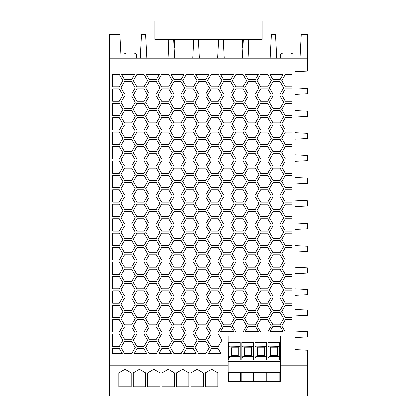 <?xml version="1.0" encoding="UTF-8"?>
<svg xmlns="http://www.w3.org/2000/svg" width="417" height="417" viewBox="0 0 417 417"><rect width="100%" height="100%" fill="white"/><g stroke="black" fill="none" stroke-linecap="round" stroke-linejoin="round"><path stroke-width="0.63" d="M121.123 58.156L119.882 34.517L109.572 34.517L109.572 396.15L307.428 396.15L307.428 350.27L295.059 349.623L295.059 337.572L307.428 336.92L307.428 331.718L295.059 331.072L295.059 315.93L307.428 315.283L307.428 310.081L295.059 309.43L295.059 295.319L307.428 294.673L307.428 289.471L295.059 288.825L295.059 273.682L307.428 273.031L307.428 267.829L295.059 267.182L295.059 252.04L307.428 251.394L307.428 246.192L295.059 245.54L295.059 229.371L307.428 228.725L307.428 223.522L295.059 222.871L295.059 206.702L307.428 206.05L307.428 200.848L295.059 200.202L295.059 184.027L307.428 183.381L307.428 178.179L295.059 177.533L295.059 161.358L307.428 160.712L307.428 155.51L295.059 154.858L295.059 139.205L307.428 138.553L307.428 133.351L295.059 132.705L295.059 117.047L307.428 116.4L307.428 111.198L295.059 110.552L295.059 94.378L307.428 93.731L307.428 88.529L295.059 87.878L295.059 71.708L307.428 71.057L307.428 34.517L301.241 34.517L300 58.156M228.078 365.235L228.078 335.972L280.427 335.972L280.427 372.605L228.078 372.605L228.078 365.235L109.572 365.235M240.135 342.435L228.698 342.435L228.698 359.996L240.135 359.996L240.135 342.435M240.135 346.668L229.532 346.908L228.698 346.428M228.078 372.605L228.078 381.326L280.427 381.326L280.427 372.605M279.828 381.326L279.828 372.605M267.943 381.326L267.943 372.605M266.739 381.326L266.739 372.605M241.787 358.625L242.725 356.598L252.692 356.598L253.223 357.739M266.312 346.668L255.704 346.908L254.87 346.428M270.586 355.32L270.586 347.835L277.18 347.835L277.18 355.32L270.586 355.32M279.395 342.435L279.395 359.996L267.959 359.996L267.959 342.435L279.395 342.435M267.959 358.625L268.902 356.598L278.869 356.598L279.395 357.739M270.331 346.908L270.331 356.598M279.395 346.668L268.793 346.908L267.959 346.428M244.414 355.32L251.008 355.32L251.008 347.835L244.414 347.835L244.414 355.32M228.078 361.643L280.427 361.643M241.787 342.435L241.787 359.996L253.223 359.996L253.223 342.435L241.787 342.435M266.312 342.435L254.87 342.435L254.87 359.996L266.312 359.996L266.312 342.435M251.263 356.598L251.263 346.908M228.683 381.326L228.683 372.605M257.242 346.908L257.242 356.598M264.097 347.835L264.097 355.32L257.498 355.32L257.498 347.835L264.097 347.835M174.494 386.877L162.13 386.877L162.13 372.928L168.312 369.358L174.494 372.928L174.494 386.877M211.591 369.358L217.773 372.928L217.773 386.877L205.409 386.877L205.409 372.928L211.591 369.358M190.981 386.877L190.981 372.928L197.163 369.358L203.35 372.928L203.35 386.877L190.981 386.877M153.883 369.358L160.065 372.928L160.065 386.877L147.701 386.877L147.701 372.928L153.883 369.358M188.922 372.928L188.922 386.877L176.553 386.877L176.553 372.928L182.74 369.358L188.922 372.928M139.46 369.358L145.642 372.928L145.642 386.877L133.273 386.877L133.273 372.928L139.46 369.358M131.214 386.877L118.85 386.877L118.85 372.928L125.032 369.358L131.214 372.928L131.214 386.877M253.223 346.668L242.621 346.908L241.787 346.428M238.18 356.598L238.18 346.908M228.698 358.625L229.642 356.598L239.608 356.598L240.135 357.739M231.065 346.908L231.065 356.598M244.153 346.908L244.153 356.598M266.312 357.739L265.78 356.598L255.814 356.598L254.87 358.625M277.441 356.598L277.441 346.908M254.855 381.326L254.855 372.605M231.326 347.835L237.919 347.835L237.919 355.32L231.326 355.32L231.326 347.835M253.651 381.326L253.651 372.605M241.766 381.326L241.766 372.605M240.562 381.326L240.562 372.605M264.352 356.598L264.352 346.908M109.572 58.156L307.428 58.156M280.427 365.235L307.428 365.235M255.35 238.279L248.209 238.279L244.638 232.097L248.209 225.915L255.35 225.915L258.921 232.097L255.35 238.279M174.014 254.766L181.155 254.766L184.726 260.953L181.155 267.135L174.014 267.135L170.449 260.953L174.014 254.766M156.422 168.207L159.992 174.389L156.422 180.577L149.286 180.577L145.715 174.389L149.286 168.207L156.422 168.207M174.014 79.59L171.043 74.434L184.132 74.434L181.155 79.59L174.014 79.59M193.519 88.863L197.09 95.045L193.519 101.227L186.383 101.227L182.813 95.045L186.383 88.863L193.519 88.863M161.65 245.493L158.079 239.311L161.65 233.129L168.791 233.129L172.362 239.311L168.791 245.493L161.65 245.493M291.968 86.799L285.306 86.799L281.736 80.617L285.306 74.434L291.968 74.434L291.968 86.799M161.895 348.544L168.546 348.544L171.517 353.694L158.919 353.694L161.895 348.544M285.306 290.837L291.968 290.837L291.968 303.201L285.306 303.201L281.736 297.019L285.306 290.837M269.372 159.966L272.942 153.779L280.083 153.779L283.649 159.966L280.083 166.148L272.942 166.148L269.372 159.966M272.942 283.623L280.083 283.623L283.649 289.805L280.083 295.987L272.942 295.987L269.372 289.805L272.942 283.623M291.968 173.363L285.306 173.363L281.736 167.175L285.306 160.993L291.968 160.993L291.968 173.363M124.553 108.441L120.982 102.259L124.553 96.077L131.694 96.077L135.264 102.259L131.694 108.441L124.553 108.441M280.083 124.928L283.649 131.11L280.083 137.292L272.942 137.292L269.372 131.11L272.942 124.928L280.083 124.928M181.155 238.279L174.014 238.279L170.449 232.097L174.014 225.915L181.155 225.915L184.726 232.097L181.155 238.279M272.942 96.077L280.083 96.077L283.649 102.259L280.083 108.441L272.942 108.441L269.372 102.259L272.942 96.077M260.578 187.786L257.008 181.603L260.578 175.421L267.714 175.421L271.285 181.603L267.714 187.786L260.578 187.786M280.083 281.558L272.942 281.558L269.372 275.376L272.942 269.194L280.083 269.194L283.649 275.376L280.083 281.558M223.481 139.356L230.617 139.356L234.187 145.538L230.617 151.72L223.481 151.72L219.91 145.538L223.481 139.356M124.553 79.59L121.576 74.434L134.665 74.434L131.694 79.59L124.553 79.59M205.889 341.33L209.454 347.512L205.889 353.694L198.747 353.694L195.177 347.512L198.747 341.33L205.889 341.33M267.714 319.688L271.285 325.87L267.714 332.052L260.578 332.052L257.008 325.87L260.578 319.688L267.714 319.688M136.917 117.714L144.058 117.714L147.628 123.896L144.058 130.083L136.917 130.083L133.351 123.896L136.917 117.714M223.481 153.779L230.617 153.779L234.187 159.966L230.617 166.148L223.481 166.148L219.91 159.966L223.481 153.779M219.91 246.525L223.481 240.343L230.617 240.343L234.187 246.525L230.617 252.707L223.481 252.707L219.91 246.525M186.383 146.57L193.519 146.57L197.09 152.752L193.519 158.934L186.383 158.934L182.813 152.752L186.383 146.57M156.422 281.558L149.286 281.558L145.715 275.376L149.286 269.194L156.422 269.194L159.992 275.376L156.422 281.558M186.383 247.557L193.519 247.557L197.09 253.739L193.519 259.921L186.383 259.921L182.813 253.739L186.383 247.557M242.986 117.714L246.551 123.896L242.986 130.083L235.845 130.083L232.274 123.896L235.845 117.714L242.986 117.714M144.058 247.557L147.628 253.739L144.058 259.921L136.917 259.921L133.351 253.739L136.917 247.557L144.058 247.557M205.889 324.843L198.747 324.843L195.177 318.656L198.747 312.474L205.889 312.474L209.454 318.656L205.889 324.843M211.356 348.544L218.008 348.544L220.984 353.694L208.385 353.694L211.356 348.544M181.155 283.623L184.726 289.805L181.155 295.987L174.014 295.987L170.449 289.805L174.014 283.623L181.155 283.623M280.083 312.474L283.649 318.656L280.083 324.843L272.942 324.843L269.372 318.656L272.942 312.474L280.083 312.474M156.422 182.636L159.992 188.818L156.422 195L149.286 195L145.715 188.818L149.286 182.636L156.422 182.636M223.481 124.928L230.617 124.928L234.187 131.11L230.617 137.292L223.481 137.292L219.91 131.11L223.481 124.928M242.986 216.642L235.845 216.642L232.274 210.46L235.845 204.273L242.986 204.273L246.551 210.46L242.986 216.642M168.791 204.273L172.362 210.46L168.791 216.642L161.65 216.642L158.079 210.46L161.65 204.273L168.791 204.273M281.736 95.045L285.306 88.863L291.968 88.863L291.968 101.227L285.306 101.227L281.736 95.045M260.578 288.772L257.008 282.59L260.578 276.408L267.714 276.408L271.285 282.59L267.714 288.772L260.578 288.772M267.714 216.642L260.578 216.642L257.008 210.46L260.578 204.273L267.714 204.273L271.285 210.46L267.714 216.642M181.155 339.266L174.014 339.266L170.449 333.084L174.014 326.902L181.155 326.902L184.726 333.084L181.155 339.266M285.306 319.688L291.968 319.688L291.968 332.052L285.306 332.052L281.736 325.87L285.306 319.688M119.325 189.85L122.895 196.032L119.325 202.214L112.663 202.214L112.663 189.85L119.325 189.85M242.986 189.85L246.551 196.032L242.986 202.214L235.845 202.214L232.274 196.032L235.845 189.85L242.986 189.85M174.014 166.148L170.449 159.966L174.014 153.779L181.155 153.779L184.726 159.966L181.155 166.148L174.014 166.148M181.155 110.5L184.726 116.687L181.155 122.869L174.014 122.869L170.449 116.687L174.014 110.5L181.155 110.5M136.917 88.863L144.058 88.863L147.628 95.045L144.058 101.227L136.917 101.227L133.351 95.045L136.917 88.863M285.306 132.142L291.968 132.142L291.968 144.506L285.306 144.506L281.736 138.324L285.306 132.142M280.083 79.59L272.942 79.59L269.966 74.434L283.054 74.434L280.083 79.59M242.986 290.837L246.551 297.019L242.986 303.201L235.845 303.201L232.274 297.019L235.845 290.837L242.986 290.837M260.578 261.98L267.714 261.98L271.285 268.162L267.714 274.35L260.578 274.35L257.008 268.162L260.578 261.98M120.982 116.687L124.553 110.5L131.694 110.5L135.264 116.687L131.694 122.869L124.553 122.869L120.982 116.687M174.014 312.474L181.155 312.474L184.726 318.656L181.155 324.843L174.014 324.843L170.449 318.656L174.014 312.474M223.481 182.636L230.617 182.636L234.187 188.818L230.617 195L223.481 195L219.91 188.818L223.481 182.636M248.209 79.59L245.238 74.434L258.326 74.434L255.35 79.59L248.209 79.59M186.383 245.493L182.813 239.311L186.383 233.129L193.519 233.129L197.09 239.311L193.519 245.493L186.383 245.493M269.372 145.538L272.942 139.356L280.083 139.356L283.649 145.538L280.083 151.72L272.942 151.72L269.372 145.538M269.372 188.818L272.942 182.636L280.083 182.636L283.649 188.818L280.083 195L272.942 195L269.372 188.818M119.325 103.286L122.895 109.473L119.325 115.655L112.663 115.655L112.663 103.286L119.325 103.286M218.253 319.688L221.823 325.87L218.253 332.052L211.111 332.052L207.546 325.87L211.111 319.688L218.253 319.688M112.663 86.799L112.663 74.434L119.325 74.434L122.895 80.617L119.325 86.799L112.663 86.799M156.422 124.928L159.992 131.11L156.422 137.292L149.286 137.292L145.715 131.11L149.286 124.928L156.422 124.928M211.111 117.714L218.253 117.714L221.823 123.896L218.253 130.083L211.111 130.083L207.546 123.896L211.111 117.714M211.111 247.557L218.253 247.557L221.823 253.739L218.253 259.921L211.111 259.921L207.546 253.739L211.111 247.557M186.383 86.799L182.813 80.617L186.383 74.434L193.519 74.434L197.09 80.617L193.519 86.799L186.383 86.799M136.917 274.35L133.351 268.162L136.917 261.98L144.058 261.98L147.628 268.162L144.058 274.35L136.917 274.35M260.578 218.701L267.714 218.701L271.285 224.883L267.714 231.065L260.578 231.065L257.008 224.883L260.578 218.701M218.253 175.421L221.823 181.603L218.253 187.786L211.111 187.786L207.546 181.603L211.111 175.421L218.253 175.421M119.325 160.993L122.895 167.175L119.325 173.363L112.663 173.363L112.663 160.993L119.325 160.993M198.747 310.415L195.177 304.233L198.747 298.051L205.889 298.051L209.454 304.233L205.889 310.415L198.747 310.415M255.35 151.72L248.209 151.72L244.638 145.538L248.209 139.356L255.35 139.356L258.921 145.538L255.35 151.72M131.694 295.987L124.553 295.987L120.982 289.805L124.553 283.623L131.694 283.623L135.264 289.805L131.694 295.987M131.694 182.636L135.264 188.818L131.694 195L124.553 195L120.982 188.818L124.553 182.636L131.694 182.636M156.422 223.856L149.286 223.856L145.715 217.669L149.286 211.487L156.422 211.487L159.992 217.669L156.422 223.856M112.663 305.26L119.325 305.26L122.895 311.447L119.325 317.629L112.663 317.629L112.663 305.26M223.481 223.856L219.91 217.669L223.481 211.487L230.617 211.487L234.187 217.669L230.617 223.856L223.481 223.856M248.209 137.292L244.638 131.11L248.209 124.928L255.35 124.928L258.921 131.11L255.35 137.292L248.209 137.292M244.638 159.966L248.209 153.779L255.35 153.779L258.921 159.966L255.35 166.148L248.209 166.148L244.638 159.966M136.917 160.993L144.058 160.993L147.628 167.175L144.058 173.363L136.917 173.363L133.351 167.175L136.917 160.993M281.736 224.883L285.306 218.701L291.968 218.701L291.968 231.065L285.306 231.065L281.736 224.883M119.325 158.934L112.663 158.934L112.663 146.57L119.325 146.57L122.895 152.752L119.325 158.934M272.942 310.415L269.372 304.233L272.942 298.051L280.083 298.051L283.649 304.233L280.083 310.415L272.942 310.415M136.917 334.116L144.058 334.116L147.628 340.298L144.058 346.48L136.917 346.48L133.351 340.298L136.917 334.116M205.889 166.148L198.747 166.148L195.177 159.966L198.747 153.779L205.889 153.779L209.454 159.966L205.889 166.148M149.286 310.415L145.715 304.233L149.286 298.051L156.422 298.051L159.992 304.233L156.422 310.415L149.286 310.415M181.155 137.292L174.014 137.292L170.449 131.11L174.014 124.928L181.155 124.928L184.726 131.11L181.155 137.292M285.306 117.714L291.968 117.714L291.968 130.083L285.306 130.083L281.736 123.896L285.306 117.714M280.083 168.207L283.649 174.389L280.083 180.577L272.942 180.577L269.372 174.389L272.942 168.207L280.083 168.207M168.791 160.993L172.362 167.175L168.791 173.363L161.65 173.363L158.079 167.175L161.65 160.993L168.791 160.993M137.162 348.544L143.813 348.544L146.789 353.694L134.191 353.694L137.162 348.544M112.663 247.557L119.325 247.557L122.895 253.739L119.325 259.921L112.663 259.921L112.663 247.557M124.553 139.356L131.694 139.356L135.264 145.538L131.694 151.72L124.553 151.72L120.982 145.538L124.553 139.356M195.177 102.259L198.747 96.077L205.889 96.077L209.454 102.259L205.889 108.441L198.747 108.441L195.177 102.259M235.845 160.993L242.986 160.993L246.551 167.175L242.986 173.363L235.845 173.363L232.274 167.175L235.845 160.993M161.65 218.701L168.791 218.701L172.362 224.883L168.791 231.065L161.65 231.065L158.079 224.883L161.65 218.701M244.638 246.525L248.209 240.343L255.35 240.343L258.921 246.525L255.35 252.707L248.209 252.707L244.638 246.525M149.286 79.59L146.31 74.434L159.398 74.434L156.422 79.59L149.286 79.59M272.942 225.915L280.083 225.915L283.649 232.097L280.083 238.279L272.942 238.279L269.372 232.097L272.942 225.915M272.942 326.282L280.083 326.282L283.054 331.437L269.966 331.437L272.942 326.282M218.253 317.629L211.111 317.629L207.546 311.447L211.111 305.26L218.253 305.26L221.823 311.447L218.253 317.629M223.481 283.623L230.617 283.623L234.187 289.805L230.617 295.987L223.481 295.987L219.91 289.805L223.481 283.623M156.422 254.766L159.992 260.953L156.422 267.135L149.286 267.135L145.715 260.953L149.286 254.766L156.422 254.766M260.578 189.85L267.714 189.85L271.285 196.032L267.714 202.214L260.578 202.214L257.008 196.032L260.578 189.85M230.617 269.194L234.187 275.376L230.617 281.558L223.481 281.558L219.91 275.376L223.481 269.194L230.617 269.194M255.35 168.207L258.921 174.389L255.35 180.577L248.209 180.577L244.638 174.389L248.209 168.207L255.35 168.207M112.663 276.408L119.325 276.408L122.895 282.59L119.325 288.772L112.663 288.772L112.663 276.408M186.383 103.286L193.519 103.286L197.09 109.473L193.519 115.655L186.383 115.655L182.813 109.473L186.383 103.286M193.519 187.786L186.383 187.786L182.813 181.603L186.383 175.421L193.519 175.421L197.09 181.603L193.519 187.786M267.714 233.129L271.285 239.311L267.714 245.493L260.578 245.493L257.008 239.311L260.578 233.129L267.714 233.129M112.663 132.142L119.325 132.142L122.895 138.324L119.325 144.506L112.663 144.506L112.663 132.142M211.111 103.286L218.253 103.286L221.823 109.473L218.253 115.655L211.111 115.655L207.546 109.473L211.111 103.286M136.917 288.772L133.351 282.59L136.917 276.408L144.058 276.408L147.628 282.59L144.058 288.772L136.917 288.772M149.286 324.843L145.715 318.656L149.286 312.474L156.422 312.474L159.992 318.656L156.422 324.843L149.286 324.843M136.917 202.214L133.351 196.032L136.917 189.85L144.058 189.85L147.628 196.032L144.058 202.214L136.917 202.214M248.209 283.623L255.35 283.623L258.921 289.805L255.35 295.987L248.209 295.987L244.638 289.805L248.209 283.623M182.813 210.46L186.383 204.273L193.519 204.273L197.09 210.46L193.519 216.642L186.383 216.642L182.813 210.46M230.617 79.59L223.481 79.59L220.504 74.434L233.593 74.434L230.617 79.59M248.209 182.636L255.35 182.636L258.921 188.818L255.35 195L248.209 195L244.638 188.818L248.209 182.636M269.372 87.831L272.942 81.649L280.083 81.649L283.649 87.831L280.083 94.013L272.942 94.013L269.372 87.831M291.968 204.273L291.968 216.642L285.306 216.642L281.736 210.46L285.306 204.273L291.968 204.273M144.058 231.065L136.917 231.065L133.351 224.883L136.917 218.701L144.058 218.701L147.628 224.883L144.058 231.065M257.008 311.447L260.578 305.26L267.714 305.26L271.285 311.447L267.714 317.629L260.578 317.629L257.008 311.447M205.889 254.766L209.454 260.953L205.889 267.135L198.747 267.135L195.177 260.953L198.747 254.766L205.889 254.766M186.383 173.363L182.813 167.175L186.383 160.993L193.519 160.993L197.09 167.175L193.519 173.363L186.383 173.363M168.791 101.227L161.65 101.227L158.079 95.045L161.65 88.863L168.791 88.863L172.362 95.045L168.791 101.227M161.65 158.934L158.079 152.752L161.65 146.57L168.791 146.57L172.362 152.752L168.791 158.934L161.65 158.934M223.481 326.282L230.617 326.282L233.593 331.437L220.504 331.437L223.481 326.282M267.714 144.506L260.578 144.506L257.008 138.324L260.578 132.142L267.714 132.142L271.285 138.324L267.714 144.506M205.889 168.207L209.454 174.389L205.889 180.577L198.747 180.577L195.177 174.389L198.747 168.207L205.889 168.207M181.155 341.33L184.726 347.512L181.155 353.694L174.014 353.694L170.449 347.512L174.014 341.33L181.155 341.33M174.014 197.064L181.155 197.064L184.726 203.246L181.155 209.428L174.014 209.428L170.449 203.246L174.014 197.064M131.694 197.064L135.264 203.246L131.694 209.428L124.553 209.428L120.982 203.246L124.553 197.064L131.694 197.064M291.968 158.934L285.306 158.934L281.736 152.752L285.306 146.57L291.968 146.57L291.968 158.934M242.986 146.57L246.551 152.752L242.986 158.934L235.845 158.934L232.274 152.752L235.845 146.57L242.986 146.57M195.771 74.434L208.86 74.434L205.889 79.59L198.747 79.59L195.771 74.434M223.481 225.915L230.617 225.915L234.187 232.097L230.617 238.279L223.481 238.279L219.91 232.097L223.481 225.915M211.111 261.98L218.253 261.98L221.823 268.162L218.253 274.35L211.111 274.35L207.546 268.162L211.111 261.98M285.306 247.557L291.968 247.557L291.968 259.921L285.306 259.921L281.736 253.739L285.306 247.557M124.553 298.051L131.694 298.051L135.264 304.233L131.694 310.415L124.553 310.415L120.982 304.233L124.553 298.051M186.383 346.48L182.813 340.298L186.383 334.116L193.519 334.116L197.09 340.298L193.519 346.48L186.383 346.48M168.791 334.116L172.362 340.298L168.791 346.48L161.65 346.48L158.079 340.298L161.65 334.116L168.791 334.116M144.058 86.799L136.917 86.799L133.351 80.617L136.917 74.434L144.058 74.434L147.628 80.617L144.058 86.799M198.747 225.915L205.889 225.915L209.454 232.097L205.889 238.279L198.747 238.279L195.177 232.097L198.747 225.915M242.986 261.98L246.551 268.162L242.986 274.35L235.845 274.35L232.274 268.162L235.845 261.98L242.986 261.98M207.546 224.883L211.111 218.701L218.253 218.701L221.823 224.883L218.253 231.065L211.111 231.065L207.546 224.883M168.791 276.408L172.362 282.59L168.791 288.772L161.65 288.772L158.079 282.59L161.65 276.408L168.791 276.408M119.325 261.98L122.895 268.162L119.325 274.35L112.663 274.35L112.663 261.98L119.325 261.98M161.65 187.786L158.079 181.603L161.65 175.421L168.791 175.421L172.362 181.603L168.791 187.786L161.65 187.786M124.553 153.779L131.694 153.779L135.264 159.966L131.694 166.148L124.553 166.148L120.982 159.966L124.553 153.779M168.791 132.142L172.362 138.324L168.791 144.506L161.65 144.506L158.079 138.324L161.65 132.142L168.791 132.142M149.286 110.5L156.422 110.5L159.992 116.687L156.422 122.869L149.286 122.869L145.715 116.687L149.286 110.5M145.715 289.805L149.286 283.623L156.422 283.623L159.992 289.805L156.422 295.987L149.286 295.987L145.715 289.805M144.058 317.629L136.917 317.629L133.351 311.447L136.917 305.26L144.058 305.26L147.628 311.447L144.058 317.629M145.715 203.246L149.286 197.064L156.422 197.064L159.992 203.246L156.422 209.428L149.286 209.428L145.715 203.246M174.014 269.194L181.155 269.194L184.726 275.376L181.155 281.558L174.014 281.558L170.449 275.376L174.014 269.194M198.747 211.487L205.889 211.487L209.454 217.669L205.889 223.856L198.747 223.856L195.177 217.669L198.747 211.487M218.253 146.57L221.823 152.752L218.253 158.934L211.111 158.934L207.546 152.752L211.111 146.57L218.253 146.57M168.791 261.98L172.362 268.162L168.791 274.35L161.65 274.35L158.079 268.162L161.65 261.98L168.791 261.98M124.553 254.766L131.694 254.766L135.264 260.953L131.694 267.135L124.553 267.135L120.982 260.953L124.553 254.766M131.694 238.279L124.553 238.279L120.982 232.097L124.553 225.915L131.694 225.915L135.264 232.097L131.694 238.279M136.917 187.786L133.351 181.603L136.917 175.421L144.058 175.421L147.628 181.603L144.058 187.786L136.917 187.786M248.209 269.194L255.35 269.194L258.921 275.376L255.35 281.558L248.209 281.558L244.638 275.376L248.209 269.194M149.286 341.33L156.422 341.33L159.992 347.512L156.422 353.694L149.286 353.694L145.715 347.512L149.286 341.33M170.449 145.538L174.014 139.356L181.155 139.356L184.726 145.538L181.155 151.72L174.014 151.72L170.449 145.538M158.079 253.739L161.65 247.557L168.791 247.557L172.362 253.739L168.791 259.921L161.65 259.921L158.079 253.739M260.578 173.363L257.008 167.175L260.578 160.993L267.714 160.993L271.285 167.175L267.714 173.363L260.578 173.363M218.253 173.363L211.111 173.363L207.546 167.175L211.111 160.993L218.253 160.993L221.823 167.175L218.253 173.363M119.325 348.544L122.301 353.694L112.663 353.694L112.663 348.544L119.325 348.544M272.942 110.5L280.083 110.5L283.649 116.687L280.083 122.869L272.942 122.869L269.372 116.687L272.942 110.5M131.694 168.207L135.264 174.389L131.694 180.577L124.553 180.577L120.982 174.389L124.553 168.207L131.694 168.207M119.325 233.129L122.895 239.311L119.325 245.493L112.663 245.493L112.663 233.129L119.325 233.129M242.986 115.655L235.845 115.655L232.274 109.473L235.845 103.286L242.986 103.286L246.551 109.473L242.986 115.655M255.35 81.649L258.921 87.831L255.35 94.013L248.209 94.013L244.638 87.831L248.209 81.649L255.35 81.649M242.986 233.129L246.551 239.311L242.986 245.493L235.845 245.493L232.274 239.311L235.845 233.129L242.986 233.129M223.481 254.766L230.617 254.766L234.187 260.953L230.617 267.135L223.481 267.135L219.91 260.953L223.481 254.766M285.306 202.214L281.736 196.032L285.306 189.85L291.968 189.85L291.968 202.214L285.306 202.214M219.91 304.233L223.481 298.051L230.617 298.051L234.187 304.233L230.617 310.415L223.481 310.415L219.91 304.233M182.813 325.87L186.383 319.688L193.519 319.688L197.09 325.87L193.519 332.052L186.383 332.052L182.813 325.87M235.845 175.421L242.986 175.421L246.551 181.603L242.986 187.786L235.845 187.786L232.274 181.603L235.845 175.421M149.286 94.013L145.715 87.831L149.286 81.649L156.422 81.649L159.992 87.831L156.422 94.013L149.286 94.013M255.35 324.843L248.209 324.843L244.638 318.656L248.209 312.474L255.35 312.474L258.921 318.656L255.35 324.843M195.177 188.818L198.747 182.636L205.889 182.636L209.454 188.818L205.889 195L198.747 195L195.177 188.818M281.736 268.162L285.306 261.98L291.968 261.98L291.968 274.35L285.306 274.35L281.736 268.162M242.986 259.921L235.845 259.921L232.274 253.739L235.845 247.557L242.986 247.557L246.551 253.739L242.986 259.921M260.578 290.837L267.714 290.837L271.285 297.019L267.714 303.201L260.578 303.201L257.008 297.019L260.578 290.837M119.325 319.688L122.895 325.87L119.325 332.052L112.663 332.052L112.663 319.688L119.325 319.688M291.968 276.408L291.968 288.772L285.306 288.772L281.736 282.59L285.306 276.408L291.968 276.408M131.694 124.928L135.264 131.11L131.694 137.292L124.553 137.292L120.982 131.11L124.553 124.928L131.694 124.928M156.422 153.779L159.992 159.966L156.422 166.148L149.286 166.148L145.715 159.966L149.286 153.779L156.422 153.779M119.325 290.837L122.895 297.019L119.325 303.201L112.663 303.201L112.663 290.837L119.325 290.837M136.917 132.142L144.058 132.142L147.628 138.324L144.058 144.506L136.917 144.506L133.351 138.324L136.917 132.142M198.747 139.356L205.889 139.356L209.454 145.538L205.889 151.72L198.747 151.72L195.177 145.538L198.747 139.356M260.578 101.227L257.008 95.045L260.578 88.863L267.714 88.863L271.285 95.045L267.714 101.227L260.578 101.227M181.155 211.487L184.726 217.669L181.155 223.856L174.014 223.856L170.449 217.669L174.014 211.487L181.155 211.487M211.111 132.142L218.253 132.142L221.823 138.324L218.253 144.506L211.111 144.506L207.546 138.324L211.111 132.142M242.986 288.772L235.845 288.772L232.274 282.59L235.845 276.408L242.986 276.408L246.551 282.59L242.986 288.772M205.889 209.428L198.747 209.428L195.177 203.246L198.747 197.064L205.889 197.064L209.454 203.246L205.889 209.428M260.578 259.921L257.008 253.739L260.578 247.557L267.714 247.557L271.285 253.739L267.714 259.921L260.578 259.921M211.111 334.116L218.253 334.116L221.823 340.298L218.253 346.48L211.111 346.48L207.546 340.298L211.111 334.116M255.35 298.051L258.921 304.233L255.35 310.415L248.209 310.415L244.638 304.233L248.209 298.051L255.35 298.051M223.481 324.843L219.91 318.656L223.481 312.474L230.617 312.474L234.187 318.656L230.617 324.843L223.481 324.843M211.111 74.434L218.253 74.434L221.823 80.617L218.253 86.799L211.111 86.799L207.546 80.617L211.111 74.434M285.306 305.26L291.968 305.26L291.968 317.629L285.306 317.629L281.736 311.447L285.306 305.26M161.65 74.434L168.791 74.434L172.362 80.617L168.791 86.799L161.65 86.799L158.079 80.617L161.65 74.434M170.449 174.389L174.014 168.207L181.155 168.207L184.726 174.389L181.155 180.577L174.014 180.577L170.449 174.389M257.008 152.752L260.578 146.57L267.714 146.57L271.285 152.752L267.714 158.934L260.578 158.934L257.008 152.752M174.014 81.649L181.155 81.649L184.726 87.831L181.155 94.013L174.014 94.013L170.449 87.831L174.014 81.649M120.982 347.512L124.553 341.33L131.694 341.33L135.264 347.512L131.694 353.694L124.553 353.694L120.982 347.512M205.889 269.194L209.454 275.376L205.889 281.558L198.747 281.558L195.177 275.376L198.747 269.194L205.889 269.194M285.306 245.493L281.736 239.311L285.306 233.129L291.968 233.129L291.968 245.493L285.306 245.493M285.306 175.421L291.968 175.421L291.968 187.786L285.306 187.786L281.736 181.603L285.306 175.421M144.058 216.642L136.917 216.642L133.351 210.46L136.917 204.273L144.058 204.273L147.628 210.46L144.058 216.642M131.694 312.474L135.264 318.656L131.694 324.843L124.553 324.843L120.982 318.656L124.553 312.474L131.694 312.474M235.845 101.227L232.274 95.045L235.845 88.863L242.986 88.863L246.551 95.045L242.986 101.227L235.845 101.227M255.35 110.5L258.921 116.687L255.35 122.869L248.209 122.869L244.638 116.687L248.209 110.5L255.35 110.5M272.942 211.487L280.083 211.487L283.649 217.669L280.083 223.856L272.942 223.856L269.372 217.669L272.942 211.487M119.325 175.421L122.895 181.603L119.325 187.786L112.663 187.786L112.663 175.421L119.325 175.421M198.747 326.902L205.889 326.902L209.454 333.084L205.889 339.266L198.747 339.266L195.177 333.084L198.747 326.902M186.383 305.26L193.519 305.26L197.09 311.447L193.519 317.629L186.383 317.629L182.813 311.447L186.383 305.26M145.715 102.259L149.286 96.077L156.422 96.077L159.992 102.259L156.422 108.441L149.286 108.441L145.715 102.259M119.325 88.863L122.895 95.045L119.325 101.227L112.663 101.227L112.663 88.863L119.325 88.863M186.383 189.85L193.519 189.85L197.09 196.032L193.519 202.214L186.383 202.214L182.813 196.032L186.383 189.85M255.35 211.487L258.921 217.669L255.35 223.856L248.209 223.856L244.638 217.669L248.209 211.487L255.35 211.487M255.35 267.135L248.209 267.135L244.638 260.953L248.209 254.766L255.35 254.766L258.921 260.953L255.35 267.135M255.35 209.428L248.209 209.428L244.638 203.246L248.209 197.064L255.35 197.064L258.921 203.246L255.35 209.428M136.917 332.052L133.351 325.87L136.917 319.688L144.058 319.688L147.628 325.87L144.058 332.052L136.917 332.052M149.286 225.915L156.422 225.915L159.992 232.097L156.422 238.279L149.286 238.279L145.715 232.097L149.286 225.915M119.325 130.083L112.663 130.083L112.663 117.714L119.325 117.714L122.895 123.896L119.325 130.083M112.663 216.642L112.663 204.273L119.325 204.273L122.895 210.46L119.325 216.642L112.663 216.642M144.058 290.837L147.628 297.019L144.058 303.201L136.917 303.201L133.351 297.019L136.917 290.837L144.058 290.837M242.986 305.26L246.551 311.447L242.986 317.629L235.845 317.629L232.274 311.447L235.845 305.26L242.986 305.26M205.889 94.013L198.747 94.013L195.177 87.831L198.747 81.649L205.889 81.649L209.454 87.831L205.889 94.013M156.422 151.72L149.286 151.72L145.715 145.538L149.286 139.356L156.422 139.356L159.992 145.538L156.422 151.72M168.791 189.85L172.362 196.032L168.791 202.214L161.65 202.214L158.079 196.032L161.65 189.85L168.791 189.85M193.519 276.408L197.09 282.59L193.519 288.772L186.383 288.772L182.813 282.59L186.383 276.408L193.519 276.408M211.111 303.201L207.546 297.019L211.111 290.837L218.253 290.837L221.823 297.019L218.253 303.201L211.111 303.201M244.638 102.259L248.209 96.077L255.35 96.077L258.921 102.259L255.35 108.441L248.209 108.441L244.638 102.259M269.372 260.953L272.942 254.766L280.083 254.766L283.649 260.953L280.083 267.135L272.942 267.135L269.372 260.953M242.986 218.701L246.551 224.883L242.986 231.065L235.845 231.065L232.274 224.883L235.845 218.701L242.986 218.701M131.694 269.194L135.264 275.376L131.694 281.558L124.553 281.558L120.982 275.376L124.553 269.194L131.694 269.194M144.058 103.286L147.628 109.473L144.058 115.655L136.917 115.655L133.351 109.473L136.917 103.286L144.058 103.286M242.986 74.434L246.551 80.617L242.986 86.799L235.845 86.799L232.274 80.617L235.845 74.434L242.986 74.434M285.306 103.286L291.968 103.286L291.968 115.655L285.306 115.655L281.736 109.473L285.306 103.286M168.791 117.714L172.362 123.896L168.791 130.083L161.65 130.083L158.079 123.896L161.65 117.714L168.791 117.714M158.079 297.019L161.65 290.837L168.791 290.837L172.362 297.019L168.791 303.201L161.65 303.201L158.079 297.019M260.578 117.714L267.714 117.714L271.285 123.896L267.714 130.083L260.578 130.083L257.008 123.896L260.578 117.714M131.694 81.649L135.264 87.831L131.694 94.013L124.553 94.013L120.982 87.831L124.553 81.649L131.694 81.649M124.553 326.902L131.694 326.902L135.264 333.084L131.694 339.266L124.553 339.266L120.982 333.084L124.553 326.902M267.714 74.434L271.285 80.617L267.714 86.799L260.578 86.799L257.008 80.617L260.578 74.434L267.714 74.434M124.553 223.856L120.982 217.669L124.553 211.487L131.694 211.487L135.264 217.669L131.694 223.856L124.553 223.856M158.079 311.447L161.65 305.26L168.791 305.26L172.362 311.447L168.791 317.629L161.65 317.629L158.079 311.447M235.845 132.142L242.986 132.142L246.551 138.324L242.986 144.506L235.845 144.506L232.274 138.324L235.845 132.142M198.747 110.5L205.889 110.5L209.454 116.687L205.889 122.869L198.747 122.869L195.177 116.687L198.747 110.5M181.155 252.707L174.014 252.707L170.449 246.525L174.014 240.343L181.155 240.343L184.726 246.525L181.155 252.707M230.617 168.207L234.187 174.389L230.617 180.577L223.481 180.577L219.91 174.389L223.481 168.207L230.617 168.207M280.083 197.064L283.649 203.246L280.083 209.428L272.942 209.428L269.372 203.246L272.942 197.064L280.083 197.064M112.663 346.48L112.663 334.116L119.325 334.116L122.895 340.298L119.325 346.48L112.663 346.48M245.238 331.437L248.209 326.282L255.35 326.282L258.326 331.437L245.238 331.437M211.111 204.273L218.253 204.273L221.823 210.46L218.253 216.642L211.111 216.642L207.546 210.46L211.111 204.273M149.286 240.343L156.422 240.343L159.992 246.525L156.422 252.707L149.286 252.707L145.715 246.525L149.286 240.343M205.889 283.623L209.454 289.805L205.889 295.987L198.747 295.987L195.177 289.805L198.747 283.623L205.889 283.623M218.253 189.85L221.823 196.032L218.253 202.214L211.111 202.214L207.546 196.032L211.111 189.85L218.253 189.85M133.351 239.311L136.917 233.129L144.058 233.129L147.628 239.311L144.058 245.493L136.917 245.493L133.351 239.311M193.519 274.35L186.383 274.35L182.813 268.162L186.383 261.98L193.519 261.98L197.09 268.162L193.519 274.35M186.383 231.065L182.813 224.883L186.383 218.701L193.519 218.701L197.09 224.883L193.519 231.065L186.383 231.065M158.079 325.87L161.65 319.688L168.791 319.688L172.362 325.87L168.791 332.052L161.65 332.052L158.079 325.87M235.845 319.688L242.986 319.688L246.551 325.87L242.986 332.052L235.845 332.052L232.274 325.87L235.845 319.688M112.663 218.701L119.325 218.701L122.895 224.883L119.325 231.065L112.663 231.065L112.663 218.701M205.889 240.343L209.454 246.525L205.889 252.707L198.747 252.707L195.177 246.525L198.747 240.343L205.889 240.343M181.155 310.415L174.014 310.415L170.449 304.233L174.014 298.051L181.155 298.051L184.726 304.233L181.155 310.415M186.383 290.837L193.519 290.837L197.09 297.019L193.519 303.201L186.383 303.201L182.813 297.019L186.383 290.837M198.747 137.292L195.177 131.11L198.747 124.928L205.889 124.928L209.454 131.11L205.889 137.292L198.747 137.292M182.813 123.896L186.383 117.714L193.519 117.714L197.09 123.896L193.519 130.083L186.383 130.083L182.813 123.896M181.155 195L174.014 195L170.449 188.818L174.014 182.636L181.155 182.636L184.726 188.818L181.155 195M218.253 245.493L211.111 245.493L207.546 239.311L211.111 233.129L218.253 233.129L221.823 239.311L218.253 245.493M207.546 282.59L211.111 276.408L218.253 276.408L221.823 282.59L218.253 288.772L211.111 288.772L207.546 282.59M223.481 96.077L230.617 96.077L234.187 102.259L230.617 108.441L223.481 108.441L219.91 102.259L223.481 96.077M272.942 240.343L280.083 240.343L283.649 246.525L280.083 252.707L272.942 252.707L269.372 246.525L272.942 240.343M223.481 209.428L219.91 203.246L223.481 197.064L230.617 197.064L234.187 203.246L230.617 209.428L223.481 209.428M230.617 81.649L234.187 87.831L230.617 94.013L223.481 94.013L219.91 87.831L223.481 81.649L230.617 81.649M181.155 108.441L174.014 108.441L170.449 102.259L174.014 96.077L181.155 96.077L184.726 102.259L181.155 108.441M168.791 103.286L172.362 109.473L168.791 115.655L161.65 115.655L158.079 109.473L161.65 103.286L168.791 103.286M144.058 158.934L136.917 158.934L133.351 152.752L136.917 146.57L144.058 146.57L147.628 152.752L144.058 158.934M267.714 103.286L271.285 109.473L267.714 115.655L260.578 115.655L257.008 109.473L260.578 103.286L267.714 103.286M186.383 144.506L182.813 138.324L186.383 132.142L193.519 132.142L197.09 138.324L193.519 144.506L186.383 144.506M156.422 326.902L159.992 333.084L156.422 339.266L149.286 339.266L145.715 333.084L149.286 326.902L156.422 326.902M193.274 348.544L196.251 353.694L183.652 353.694L186.628 348.544L193.274 348.544M120.982 246.525L124.553 240.343L131.694 240.343L135.264 246.525L131.694 252.707L124.553 252.707L120.982 246.525M223.481 110.5L230.617 110.5L234.187 116.687L230.617 122.869L223.481 122.869L219.91 116.687L223.481 110.5M211.111 88.863L218.253 88.863L221.823 95.045L218.253 101.227L211.111 101.227L207.546 95.045L211.111 88.863M217.565 58.156L218.534 39.605L223.199 39.605L224.169 58.156M192.831 58.156L193.801 39.605L198.466 39.605L199.435 58.156M270.117 58.156L271.358 34.517L275.486 34.517L276.721 58.156M168.098 58.156L169.073 39.605L173.733 39.605L174.707 58.156M140.279 58.156L141.514 34.517L145.642 34.517L146.883 58.156M242.293 58.156L243.267 39.605L247.927 39.605L248.902 58.156M124 53.991L126.127 53.001L134.238 53.001L136.364 53.991L124 53.991L124 58.156M134.238 53.001L136.364 53.991L136.364 58.156M280.636 53.991L282.762 53.001L290.873 53.001L293 53.991L280.636 53.991L280.636 58.156M290.873 53.001L293 53.991L293 58.156M262.084 27.032L262.084 39.396L154.915 39.396L154.915 20.85L262.084 20.85L262.084 27.032L154.915 27.032M168.65 47.642L168.312 47.642L168.312 39.396M174.494 39.396L174.494 47.642L174.155 47.642M242.845 47.642L242.506 47.642L242.506 39.396M248.688 39.396L248.688 47.642L248.35 47.642"/></g></svg>
